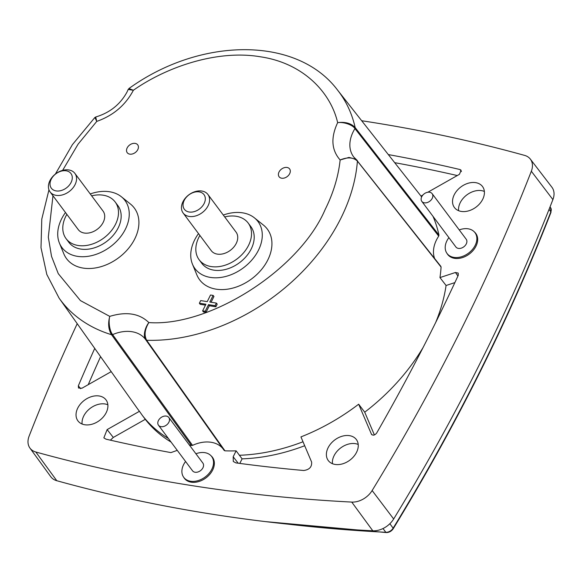<?xml version="1.0" encoding="UTF-8"?>
<svg xmlns="http://www.w3.org/2000/svg" width="582" height="582" viewBox="0 0 582 582"><rect width="100%" height="100%" fill="white"/><g stroke="black" fill="none" stroke-linecap="round" stroke-linejoin="round"><path stroke-width="0.87" d="M371.862 434.761L371.338 434.077C372.858 435.765 374.626 435.438 376.641 433.095A1863.142 1340.23 -36.8 0 0 458.26 275.308L458.201 273.089L455.43 272.485L439.963 277.578A177.204 127.473 -36.8 0 0 441.091 267.094L357.406 161.119C353.405 157.286 347.65 156.9 340.143 159.963L348.96 157.424L355.973 159.228L357.072 160.312A1.615 1.157 141.7 0 1 357.224 160.465L357.224 160.465A1.615 1.157 141.7 0 1 357.406 161.119A173.822 125.035 143.2 0 1 340.863 218.294A173.822 125.035 143.2 0 1 146.664 340.274L224.958 450.824A177.204 127.473 -36.8 0 0 236.132 450.846L233.186 456.754L233.295 461.497L235.899 462.894A1863.142 1340.23 -36.8 0 0 303.746 470.503C309.42 469.71 312.039 466.88 311.603 462.013L300.945 436.9A177.204 127.473 -36.8 0 0 358.658 404.199L371.556 434.456M355.973 159.228L353.863 157.147A34.469 24.793 143.2 0 1 354.962 128.586C352.474 124.737 343.555 121.776 337.655 122.642C345.301 121.674 351.142 123.326 355.173 127.604A173.822 125.035 143.2 0 0 337.56 90.086C296.74 35.742 199.888 37.204 128.942 88.522L133.365 90.261L128.171 89.468L127.007 92.058C120.205 104.484 109.765 112.799 95.703 116.997M361.684 120.736A1895.901 1363.801 143.2 0 1 524.615 155.394A18.704 13.451 143.2 0 1 530.355 159.126A18.704 13.451 143.2 0 1 531.337 171.232A1895.901 1363.801 143.2 0 1 372.138 490.539A18.704 13.451 143.2 0 1 351.761 502.084A1895.901 1363.801 143.2 0 1 189.696 485.257A1895.901 1363.801 143.2 0 1 35.822 452.01A18.704 13.451 143.2 0 1 29.944 448.082A18.704 13.451 143.2 0 1 29.1 436.173A1895.901 1363.801 143.2 0 1 77.217 323.679M530.355 159.126L551.889 187.208A19.148 13.772 143.2 0 1 552.9 199.604A1896.345 1364.121 143.2 0 1 393.665 518.984A19.148 13.772 143.2 0 1 372.8 530.806A1896.345 1364.121 143.2 0 1 210.699 513.971A1896.345 1364.121 143.2 0 1 56.789 480.717A19.148 13.772 143.2 0 1 50.765 476.702L29.944 448.082M335.145 464.443A17.533 12.615 -36.8 0 0 353.696 456.586A17.533 12.615 -36.8 0 0 356.439 439.643A17.533 12.615 -36.8 0 0 349.498 435.656A17.533 12.615 -36.8 0 0 330.845 443.63A17.533 12.615 -36.8 0 0 328.343 460.638A17.533 12.615 -36.8 0 0 335.145 464.443M358.214 444.466A17.409 12.528 -36.8 0 0 355.347 443.651A17.409 12.528 -36.8 0 0 339.262 449.093A17.409 12.528 -36.8 0 0 332.46 463.709M84.79 424.765A17.533 12.615 -36.8 0 0 103.341 416.908A17.533 12.615 -36.8 0 0 106.084 399.965A17.533 12.615 -36.8 0 0 99.144 395.978A17.533 12.615 -36.8 0 0 80.498 403.952A17.533 12.615 -36.8 0 0 77.995 420.961A17.533 12.615 -36.8 0 0 84.79 424.765M107.866 404.788A17.409 12.528 -36.8 0 0 104.993 403.973A17.409 12.528 -36.8 0 0 88.908 409.415A17.409 12.528 -36.8 0 0 82.113 424.031M183.752 477.364A17.533 12.615 -36.8 0 0 184.429 478.375A17.533 12.615 -36.8 0 0 191.231 482.187A17.533 12.615 -36.8 0 0 209.782 474.33A17.533 12.615 -36.8 0 0 212.525 457.387A17.533 12.615 -36.8 0 0 211.048 455.801M447.085 253.512A17.533 12.615 -36.8 0 0 447.754 254.53A17.533 12.615 -36.8 0 0 454.557 258.335A17.533 12.615 -36.8 0 0 473.108 250.478A17.533 12.615 -36.8 0 0 475.85 233.535A17.533 12.615 -36.8 0 0 474.381 231.949M461.293 211.426A17.533 12.615 -36.8 0 0 479.844 203.569A17.533 12.615 -36.8 0 0 482.587 186.626A17.533 12.615 -36.8 0 0 475.647 182.639A17.533 12.615 -36.8 0 0 456.994 190.612A17.533 12.615 -36.8 0 0 454.491 207.621A17.533 12.615 -36.8 0 0 461.293 211.426M484.362 191.449A17.409 12.528 -36.8 0 0 481.496 190.634A17.409 12.528 -36.8 0 0 465.411 196.076A17.409 12.528 -36.8 0 0 458.609 210.691M189.237 444.837A177.204 127.473 -36.8 0 0 191.427 445.506L192.54 445.376L112.61 334.606A34.469 24.793 143.2 0 1 131.983 331.718A34.469 24.793 143.2 0 1 145.755 339.743A34.469 24.793 143.2 0 1 145.798 339.808M192.54 445.376A31.086 22.363 143.2 0 1 211.128 442.276A31.086 22.363 143.2 0 1 223.553 449.508M195.908 453.771A17.409 12.528 143.2 0 1 204.835 452.658A17.409 12.528 143.2 0 1 211.659 456.528A17.409 12.528 143.2 0 1 209.054 473.384A17.409 12.528 143.2 0 1 190.583 481.241A17.409 12.528 143.2 0 1 183.759 477.371A17.409 12.528 143.2 0 1 185.578 461.49M459.242 229.919A17.409 12.528 143.2 0 1 468.161 228.806A17.409 12.528 143.2 0 1 474.985 232.676A17.409 12.528 143.2 0 1 472.38 249.54A17.409 12.528 143.2 0 1 453.909 257.389A17.409 12.528 143.2 0 1 447.085 253.526A17.409 12.528 143.2 0 1 448.904 237.638M168.824 417.52L202.878 463.09A6.446 4.641 143.2 0 1 201.91 469.332A6.446 4.641 143.2 0 1 195.072 472.242A6.446 4.641 143.2 0 1 192.54 470.809L158.493 425.238A6.446 4.641 143.2 0 1 159.453 418.996A6.446 4.641 143.2 0 1 166.299 416.086A6.446 4.641 143.2 0 1 168.824 417.52A6.446 4.641 143.2 0 1 167.856 423.761A6.446 4.641 143.2 0 1 161.018 426.671A6.446 4.641 143.2 0 1 158.493 425.238M432.15 193.668L466.204 239.238A6.446 4.641 143.2 0 1 465.236 245.488A6.446 4.641 143.2 0 1 458.398 248.398A6.446 4.641 143.2 0 1 455.873 246.964L421.819 201.387A6.446 4.641 143.2 0 1 422.779 195.145A6.446 4.641 143.2 0 1 429.625 192.235A6.446 4.641 143.2 0 1 432.15 193.668A6.446 4.641 143.2 0 1 431.189 199.91A6.446 4.641 143.2 0 1 424.343 202.82A6.446 4.641 143.2 0 1 421.819 201.387M223.292 215.049A39.336 28.3 143.2 0 1 242.614 212.837A39.336 28.3 143.2 0 1 254.407 217.843A39.336 28.3 143.2 0 1 254.327 256.924A39.336 28.3 143.2 0 1 210.415 277.418A39.336 28.3 143.2 0 1 192.446 264.141A39.336 28.3 143.2 0 1 198.513 233.6M254.407 217.843L263.471 225.118A42.29 30.424 143.2 0 1 263.384 267.138A42.29 30.424 143.2 0 1 216.177 289.174A42.29 30.424 143.2 0 1 196.854 274.9L192.446 264.141M90.254 193.959A39.336 28.3 143.2 0 1 109.583 191.754A39.336 28.3 143.2 0 1 121.376 196.76A39.336 28.3 143.2 0 1 121.296 235.841A39.336 28.3 143.2 0 1 77.384 256.335A39.336 28.3 143.2 0 1 59.408 243.058A39.336 28.3 143.2 0 1 65.482 212.517M121.376 196.76L130.441 204.035A42.29 30.424 143.2 0 1 130.353 246.055A42.29 30.424 143.2 0 1 83.146 268.091A42.29 30.424 143.2 0 1 63.824 253.817L59.408 243.058M287.035 167.463A6.548 4.707 143.2 0 1 289.625 168.955A6.548 4.707 143.2 0 1 288.599 175.284A6.548 4.707 143.2 0 1 281.673 178.216A6.548 4.707 143.2 0 1 279.134 176.797A6.548 4.707 143.2 0 1 280.066 170.446A6.548 4.707 143.2 0 1 287.035 167.463M135.148 143.39A6.548 4.707 143.2 0 1 137.738 144.882A6.548 4.707 143.2 0 1 136.719 151.211A6.548 4.707 143.2 0 1 129.786 154.143A6.548 4.707 143.2 0 1 127.247 152.724A6.548 4.707 143.2 0 1 128.185 146.373A6.548 4.707 143.2 0 1 135.148 143.39M224.688 216.926A30.628 22.036 143.2 0 1 236.212 216.278A30.628 22.036 143.2 0 1 248.208 223.081A30.628 22.036 143.2 0 1 243.632 252.741A30.628 22.036 143.2 0 1 211.135 266.563A30.628 22.036 143.2 0 1 199.139 259.754A30.628 22.036 143.2 0 1 199.895 235.448M248.208 223.081L250.893 226.674A30.628 22.036 143.2 0 1 246.31 256.327A30.628 22.036 143.2 0 1 213.82 270.15A30.628 22.036 143.2 0 1 201.816 263.34L199.139 259.754M91.658 195.836A30.628 22.036 143.2 0 1 103.174 195.188A30.628 22.036 143.2 0 1 115.178 201.998A30.628 22.036 143.2 0 1 110.602 231.658A30.628 22.036 143.2 0 1 78.104 245.48A30.628 22.036 143.2 0 1 66.101 238.671A30.628 22.036 143.2 0 1 66.865 214.365M115.178 201.998L117.862 205.592A30.628 22.036 143.2 0 1 113.279 235.244A30.628 22.036 143.2 0 1 80.789 249.067A30.628 22.036 143.2 0 1 68.785 242.258L66.101 238.671M207.92 194.475L236.074 232.153A15.474 11.131 143.2 0 1 233.753 247.139A15.474 11.131 143.2 0 1 217.341 254.123A15.474 11.131 143.2 0 1 211.273 250.682L183.119 213.005A15.474 11.131 143.2 0 1 185.44 198.018A15.474 11.131 143.2 0 1 201.852 191.034A15.474 11.131 143.2 0 1 207.92 194.475A15.474 11.131 143.2 0 1 205.606 209.462A15.474 11.131 143.2 0 1 189.186 216.446A15.474 11.131 143.2 0 1 183.119 213.005M74.889 173.392L103.043 211.07A15.474 11.131 143.2 0 1 100.722 226.056A15.474 11.131 143.2 0 1 84.31 233.04A15.474 11.131 143.2 0 1 78.243 229.599L50.088 191.915A15.474 11.131 143.2 0 1 52.402 176.935A15.474 11.131 143.2 0 1 68.822 169.951A15.474 11.131 143.2 0 1 74.889 173.392A15.474 11.131 143.2 0 1 72.575 188.372A15.474 11.131 143.2 0 1 56.156 195.356A15.474 11.131 143.2 0 1 50.088 191.915M189.165 212.001A12.251 8.817 143.2 0 1 184.225 200.368A12.251 8.817 143.2 0 1 199.197 191.885A12.251 8.817 143.2 0 1 204.129 203.518A12.251 8.817 143.2 0 1 189.165 212.001M56.134 190.918A12.251 8.817 143.2 0 1 51.194 179.285A12.251 8.817 143.2 0 1 66.159 170.802A12.251 8.817 143.2 0 1 71.099 182.435A12.251 8.817 143.2 0 1 56.134 190.918M427.806 192.249L459.438 174.324L461.126 170.264L460.02 169.551A1863.142 1340.23 -36.8 0 0 388.332 154.586M421.637 196.927A177.204 127.473 -36.8 0 0 421.004 196.105L422.867 195.05M434.616 258.481A31.086 22.363 143.2 0 1 438.704 236.117L438.959 235.084A177.204 127.473 -36.8 0 0 432.993 216.344M441.091 267.094L440.719 266.265M224.128 450.388L145.849 339.881L224.128 450.388L224.958 450.824M191.427 445.506L111.548 334.708A173.822 125.035 143.2 0 1 59.109 298.137L136.908 407.902A177.204 127.473 -36.8 0 0 139.44 411.299L107.132 429.603L103.851 437.86L105.997 439.163A1863.142 1340.23 -36.8 0 0 170.933 452.6L177.263 450.359M94.735 348.4A1863.142 1340.23 -36.8 0 0 78.344 385.815L78.497 388.019L81.967 388.216L111.213 371.643M457.285 175.546A1863.018 1340.142 -36.8 0 0 394.698 162.676M460.02 169.551L461.439 171.559M438.704 236.117L354.962 128.586A1.615 1.149 -37.9 0 0 355.173 127.604L438.959 235.084M435.649 322.574A177.452 127.647 -36.8 0 0 446.074 285.5L439.963 277.578M239.806 463.418L242.09 458.849L236.132 450.846M239.355 455.262A177.335 127.567 -36.8 0 0 303.011 441.76M358.658 404.199L364.725 412.187A177.452 127.647 -36.8 0 0 423.099 347.49M446.074 285.5L454.869 282.605M374.393 434.965L364.725 412.187M139.44 411.299L142.568 415.715A177.335 127.567 -36.8 0 0 168.402 438.501M110.354 440.167L113.301 437.446L145.274 419.331L142.568 415.715M100.584 356.65A1863.018 1340.142 -36.8 0 0 88.224 384.666M80.622 388.689L78.344 385.815M242.09 458.849A177.335 127.567 -36.8 0 0 304.699 445.732M94.917 117.491L95.703 117.026L96.758 121.391C113.119 115.614 125.261 105.364 133.183 90.632L133.365 90.261C167.376 66.421 217.901 49.543 260.278 56.774C303.135 63.052 330.656 92.305 337.655 122.642C330.605 137.672 331.434 150.112 340.143 159.963C338.389 176.404 333.384 192.948 325.12 209.585C299.599 269.553 209.906 327.048 148.854 322.574C144.758 329.376 144.023 335.276 146.664 340.274A1.615 1.149 -35.3 0 1 145.849 339.881L145.849 339.881C142.772 336.381 144.911 327.615 148.854 322.574C139.367 313.392 126.33 311.326 109.751 316.375C108.245 321.81 109.678 331.136 112.61 334.606A1.615 1.142 144.2 0 1 111.548 334.708C108.448 329.638 107.845 323.527 109.751 316.375L80.447 300.603L58.28 273.671L51.529 256.371L48.313 237.136L52.969 195.77M145.274 419.331A177.335 127.567 -36.8 0 0 171.079 442.087M62.63 170.373L78.09 144.161L96.758 121.391L94.881 117.477L72.394 144.656L55.363 174.091M216.373 303.077L217.195 304.139L215.878 306.787L209.331 305.746L206.028 312.367L203.409 311.952L202.631 310.861L205.926 304.24L199.379 303.207L200.688 300.588L207.236 301.622L210.531 295.009L213.121 295.416L209.826 302.036L216.373 303.077L215.064 305.695L208.516 304.655L205.22 311.268L206.028 312.367M205.482 305.135L200.164 304.291L199.379 303.207M213.121 295.416L213.95 296.485L211.084 302.233M209.331 305.746L208.516 304.655M215.878 306.787L215.064 305.695M205.22 311.268L202.631 310.861M372.8 530.806L351.761 502.084M265.523 521.618L386.288 532.559A1.615 0.844 -87 0 1 385.851 532.297A1883.243 1354.692 143.2 0 1 287.363 524.091M386.288 532.559C389.198 532.53 391.526 531.228 393.272 528.66A1.615 0.546 -148.6 0 0 393.141 528.165A6.686 4.809 -36.8 0 1 385.851 532.297L382.992 528.543M393.272 528.66C456.543 424.925 509.104 319.496 550.972 212.357A1.615 0.735 -158.7 0 0 550.848 211.855A1883.243 1354.692 143.2 0 1 393.141 528.165L389.86 523.72M549.044 209.396L550.848 211.855A6.686 4.809 -36.8 0 0 550.55 207.592L550.972 212.357M531.337 171.232L552.9 199.604M56.789 480.717L35.822 452.01M393.665 518.984L372.138 490.539M457.932 276.014L455.43 272.485M113.301 437.446L107.132 429.603M238.183 463.207L233.186 456.754M185.076 479.132L183.759 477.371M448.402 255.28L447.085 253.526M550.55 207.592L550.041 206.894M337.56 90.086L421.004 196.105M213.39 458.849L211.659 456.528M476.716 234.997L474.985 232.676M440.901 266.44L356.06 159.301M48.961 189.812L41.78 219.13L41.009 247.736L46.822 274.478L59.109 298.137M128.193 89.483L128.928 88.58"/></g></svg>
